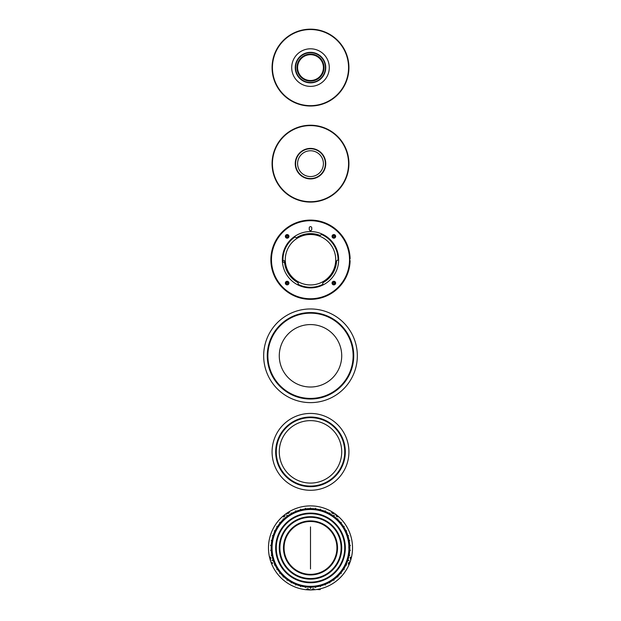 <?xml version="1.0" encoding="UTF-8"?>
<svg xmlns="http://www.w3.org/2000/svg" width="621" height="621" viewBox="0 0 621 621"><rect width="100%" height="100%" fill="white"/><g stroke="black" fill="none" stroke-linecap="round" stroke-linejoin="round"><path stroke-width="0.93" d="M310.593 520.903L311.571 520.926M336.924 547.924A26.424 26.424 0 0 1 310.5 574.347A26.424 26.424 0 0 1 284.076 547.924A26.424 26.424 0 0 1 310.5 521.493A26.424 26.424 0 0 1 336.924 547.924M337.048 547.924A26.548 26.548 0 0 1 310.5 574.464A26.548 26.548 0 0 1 283.952 547.924A26.548 26.548 0 0 1 310.5 521.376A26.548 26.548 0 0 1 337.048 547.924M268.598 544.687A42.026 42.026 0 0 1 269.11 540.635M269.335 539.463A42.026 42.026 0 0 1 270.345 535.504M270.717 534.37A42.026 42.026 0 0 1 272.223 530.567M272.728 529.488A42.026 42.026 0 0 1 274.699 525.909M275.336 524.9A42.026 42.026 0 0 1 277.742 521.593M278.503 520.677A42.026 42.026 0 0 1 281.297 517.697M282.167 516.882A42.026 42.026 0 0 1 285.318 514.273M286.281 513.575A42.026 42.026 0 0 1 289.735 511.386M290.775 510.811A42.026 42.026 0 0 1 294.478 509.065M295.58 508.63A42.026 42.026 0 0 1 299.469 507.365M300.626 507.07A42.026 42.026 0 0 1 304.639 506.301M305.827 506.154A42.026 42.026 0 0 1 309.902 505.898M311.098 505.898A42.026 42.026 0 0 1 315.173 506.154M316.361 506.301A42.026 42.026 0 0 1 320.374 507.07M321.531 507.365A42.026 42.026 0 0 1 325.42 508.63M326.522 509.065A42.026 42.026 0 0 1 330.225 510.811M331.265 511.386A42.026 42.026 0 0 1 334.719 513.575M335.682 514.273A42.026 42.026 0 0 1 338.833 516.882M339.703 517.697A42.026 42.026 0 0 1 342.497 520.677M343.258 521.593A42.026 42.026 0 0 1 345.664 524.9M346.301 525.909A42.026 42.026 0 0 1 348.272 529.488M348.777 530.567A42.026 42.026 0 0 1 350.283 534.37M350.655 535.504A42.026 42.026 0 0 1 351.665 539.463M351.89 540.635A42.026 42.026 0 0 1 352.402 544.687M349.289 562.68L348.614 563.891L349.289 562.68L348.598 562.867M348.412 563.317L348.637 563.907M349.406 562.277C349.615 563.332 349.305 564.008 348.474 564.31C348.303 563.231 348.614 562.548 349.406 562.277L349.359 562.253M348.505 564.326L349.25 563.573M349.305 562.238L349.375 563.286M336.52 515.593L337.467 516.61L336.52 515.593L336.481 516.307M336.861 516.618L337.459 516.633M336.178 515.352C337.25 515.484 337.793 515.989 337.824 516.866C336.737 516.695 336.194 516.191 336.178 515.352L336.14 515.391M336.108 515.446L337.125 515.694M337.358 515.904L337.801 516.882M287.795 513.187L289.052 512.597L287.795 513.187L288.462 513.435M288.874 513.179L289.044 512.573M287.461 513.443L289.409 512.341L287.492 513.489M287.523 513.528L288.082 512.643M288.346 512.48L289.417 512.364M270.445 558.784L270.275 557.402L270.445 558.784L270.896 558.225M270.779 557.751L270.251 557.402M270.585 559.179L270.143 556.983L270.64 559.164M270.694 559.148L270.019 558.341M269.949 558.038L270.166 556.983M308.451 589.376L307.092 589.104L308.451 589.376L308.063 588.77M307.574 588.739L307.084 589.135M308.87 589.36L306.65 589.104L308.878 589.306M306.642 589.135L307.589 589.616M308.878 589.251L307.907 589.639M313.846 589.298L312.479 589.189L313.846 589.298L313.426 588.739M312.937 588.77L312.464 589.259M314.257 589.228L312.037 589.244L314.265 589.127L313.31 589.624M313 589.639L312.037 589.275M271.773 547.924A38.727 38.727 0 0 1 310.5 509.197A38.727 38.727 0 0 1 349.227 547.924A38.727 38.727 0 0 1 310.5 586.651A38.727 38.727 0 0 1 271.773 547.924M352.526 547.924A42.026 42.026 0 0 1 310.5 589.95A42.026 42.026 0 0 1 268.474 547.924A42.026 42.026 0 0 1 310.5 505.89A42.026 42.026 0 0 1 352.526 547.924M310.058 589.818L309.576 589.686L310.058 589.818M272.254 563.006L271.874 562.401L272.596 563.34L271.656 563.643L271.501 563.247L272.363 562.96L271.982 562.362M270.515 560.445L270.492 559.948L270.515 560.445M350.974 557.883L350.555 559.451L350.267 557.565L351.191 557.006L351.183 557.953L350.454 557.72L350.578 558.993L350.881 557.852M350.213 561.291L349.933 561.71L350.213 561.291M270.609 545.292L271.261 545.331A39.325 39.325 0 0 1 271.851 540.674L271.206 540.549L271.889 540.433A39.325 39.325 0 0 1 273.061 535.884L272.44 535.682L273.139 535.651A39.325 39.325 0 0 1 274.862 531.289L274.381 530.792L274.971 531.071A39.325 39.325 0 0 1 277.23 526.95L276.679 526.6L277.362 526.748A39.325 39.325 0 0 1 280.125 522.944L279.621 522.533L280.273 522.758A39.325 39.325 0 0 1 283.494 519.335L283.044 518.861L283.665 519.172A39.325 39.325 0 0 1 287.29 516.175L286.716 514.98L287.484 516.035A39.325 39.325 0 0 1 291.451 513.52L291.133 512.946L291.66 513.404A39.325 39.325 0 0 1 295.914 511.401L295.674 510.796L296.132 511.316A39.325 39.325 0 0 1 300.603 509.857L300.44 509.228L300.836 509.802A39.325 39.325 0 0 1 305.454 508.917L305.369 508.273L305.687 508.886A39.325 39.325 0 0 1 310.384 508.591L310.384 507.947L310.616 508.591A39.325 39.325 0 0 1 315.313 508.886L315.631 508.273L315.546 508.917A39.325 39.325 0 0 1 320.164 509.802L320.56 509.228L320.397 509.857A39.325 39.325 0 0 1 324.868 511.316L325.326 510.796L325.086 511.401A39.325 39.325 0 0 1 329.34 513.404L329.867 512.946L329.549 513.52A39.325 39.325 0 0 1 333.516 516.035L334.284 514.98L333.71 516.175A39.325 39.325 0 0 1 337.335 519.172L337.956 518.861L337.506 519.335A39.325 39.325 0 0 1 340.727 522.758L341.379 522.533L340.875 522.944A39.325 39.325 0 0 1 343.638 526.748L344.189 526.398L343.77 526.95A39.325 39.325 0 0 1 346.029 531.071L346.619 530.792L346.138 531.289A39.325 39.325 0 0 1 347.861 535.651L348.56 535.682L347.939 535.884A39.325 39.325 0 0 1 349.111 540.433L349.794 540.549L349.149 540.674A39.325 39.325 0 0 1 349.739 545.331L350.407 545.533L349.755 545.572A39.325 39.325 0 0 1 349.755 550.268L350.407 550.315L349.739 550.509A39.325 39.325 0 0 1 349.149 555.174L349.794 555.298L349.111 555.407A39.325 39.325 0 0 1 347.939 559.963L349.103 560.592L347.861 560.189A39.325 39.325 0 0 1 346.138 564.559L346.619 565.048L346.029 564.776A39.325 39.325 0 0 1 343.77 568.89L344.321 569.24L343.638 569.092A39.325 39.325 0 0 1 340.875 572.896L341.379 573.315L340.727 573.082A39.325 39.325 0 0 1 337.506 576.505L337.956 576.979L337.335 576.668A39.325 39.325 0 0 1 333.71 579.665L333.904 580.332L333.516 579.804A39.325 39.325 0 0 1 329.549 582.327L329.867 582.894L329.34 582.444A39.325 39.325 0 0 1 325.086 584.439L325.326 585.044L324.868 584.532A39.325 39.325 0 0 1 320.397 585.983L320.56 586.612L320.164 586.045A39.325 39.325 0 0 1 315.546 586.923L315.631 587.567L315.313 586.954A39.325 39.325 0 0 1 310.616 587.249L310.616 588.545L310.384 587.249A39.325 39.325 0 0 1 305.687 586.954L305.369 587.567L305.454 586.923A39.325 39.325 0 0 1 300.836 586.045L300.44 586.612L300.603 585.983A39.325 39.325 0 0 1 296.132 584.532L295.674 585.044L295.914 584.439A39.325 39.325 0 0 1 291.66 582.444L291.133 582.894L291.451 582.327A39.325 39.325 0 0 1 287.484 579.804L287.096 580.332L287.29 579.665A39.325 39.325 0 0 1 283.665 576.668L283.044 576.979L283.494 576.505A39.325 39.325 0 0 1 280.273 573.082L279.621 573.315L280.125 572.896A39.325 39.325 0 0 1 277.362 569.092L276.811 569.441L277.23 568.89A39.325 39.325 0 0 1 274.971 564.776L274.381 565.048L274.862 564.559A39.325 39.325 0 0 1 273.139 560.189L271.897 560.592L273.061 559.963A39.325 39.325 0 0 1 271.889 555.407L271.206 555.298L271.851 555.174A39.325 39.325 0 0 1 271.261 550.509L270.593 550.315L271.245 550.268A39.325 39.325 0 0 1 271.245 545.572L270.593 545.533M335.487 514.289L335.798 514.677L335.487 514.289M331.622 512.604L332.204 512.682C332.025 511.945 332.53 512.162 333.702 513.334L333.376 513.14C332.313 512.255 332.142 512.224 332.848 513.039L332.802 513.101C331.808 512.806 331.901 512.93 333.081 513.482L333.384 513.699C331.886 513.148 331.49 512.806 332.204 512.682L331.847 512.201M333.376 513.14C332.313 512.255 332.142 512.224 332.848 513.039M332.802 513.101C331.808 512.806 331.901 512.93 333.081 513.482L333.322 513.8M286.234 513.769L286.7 513.59L286.234 513.769M284.418 516.4C282.182 518.139 284.829 514.475 284.076 515.609L284.597 514.995C283.611 516.54 283.665 516.788 284.767 515.764L283.502 517.006M284.597 514.995L284.612 515.011C283.611 516.54 283.665 516.788 284.767 515.764L285.163 515.624M284.255 515.546L284.146 515.694C284.915 514.545 282.268 518.217 284.496 516.486M352.402 551.153A42.026 42.026 0 0 1 351.89 555.213M348.272 566.352A42.026 42.026 0 0 1 346.301 569.938M345.664 570.94A42.026 42.026 0 0 1 343.258 574.246M342.497 575.17A42.026 42.026 0 0 1 339.703 578.151M338.833 578.966A42.026 42.026 0 0 1 335.682 581.567M334.719 582.273A42.026 42.026 0 0 1 331.265 584.462M330.225 585.036A42.026 42.026 0 0 1 326.522 586.775M325.42 587.218A42.026 42.026 0 0 1 321.531 588.475M320.374 588.77A42.026 42.026 0 0 1 316.361 589.539M299.469 588.475A42.026 42.026 0 0 1 295.58 587.218M285.318 581.567A42.026 42.026 0 0 1 282.167 578.966M281.297 578.151A42.026 42.026 0 0 1 278.503 575.17M277.742 574.246A42.026 42.026 0 0 1 275.336 570.94M269.11 555.213A42.026 42.026 0 0 1 268.598 551.153M310.5 588.436L310.5 587.249M310.5 508.063L310.5 508.591M270.717 545.417L271.253 545.455M279.784 573.33L280.195 572.989M291.296 582.855L291.552 582.382M300.587 586.527L300.719 586.014M295.829 584.982L296.023 584.485M283.215 576.979L283.58 576.591M287.073 580.169L287.383 579.735M276.842 569.278L277.292 568.991M271.975 560.437L273.1 560.072M274.435 564.893L274.917 564.668M270.717 550.423L271.253 550.392M271.346 555.391L271.866 555.29M271.346 540.449L271.866 540.549M283.215 518.861L283.58 519.257M274.435 530.947L274.917 531.18M272.588 535.605L273.1 535.768M279.784 522.509L280.195 522.851M276.842 526.561L277.292 526.849M286.685 515.151L287.383 516.105M295.829 510.858L296.023 511.355M291.296 512.993L291.552 513.458M305.501 508.374L305.571 508.902M300.587 509.313L300.719 509.833M315.499 508.374L315.429 508.902M350.283 545.417L349.747 545.455M337.785 518.861L337.42 519.257M325.171 510.858L324.977 511.355M320.413 509.313L320.281 509.833M334.315 515.151L333.617 516.105M329.704 512.993L329.448 513.458M341.216 522.509L340.805 522.851M346.565 530.947L346.083 531.18M344.158 526.561L343.708 526.849M349.654 540.449L349.134 540.549M348.412 535.605L347.9 535.768M350.283 550.423L349.747 550.392M341.216 573.33L340.805 572.989M349.025 560.437L347.9 560.072M349.654 555.391L349.134 555.29M344.158 569.278L343.708 568.991M346.565 564.893L346.083 564.668M337.785 576.979L337.42 576.591M329.704 582.855L329.448 582.382M333.927 580.169L333.617 579.735M320.413 586.527L320.281 586.014M315.499 587.466L315.429 586.938M325.171 584.982L324.977 584.485M305.501 587.466L305.571 586.938M310.058 589.702L309.576 589.694M272.704 563.294L271.61 563.208M270.624 560.414L270.484 559.948M284.185 515.469L284.581 515.151M284.682 515.104C283.688 516.625 283.743 516.882 284.837 515.857M286.297 513.862L286.692 513.583M332.227 512.488L332.491 512.923M331.606 512.659L332.204 512.682M331.831 512.255L332.631 512.472M333.104 512.775L333.593 513.264M335.418 514.382L335.806 514.669M350.228 557.231L350.981 557.464M351.191 557.006L351.067 557.922M350.454 557.72L350.578 558.993M350.097 561.252L349.941 561.71M319.955 588.871L319.955 589.647L316.803 589.476M313.504 516.843A31.221 31.221 0 0 1 341.721 547.924A31.221 31.221 0 0 1 310.5 579.145A31.221 31.221 0 0 1 279.279 547.924M272.076 548.18A38.424 38.424 0 0 1 346.627 534.821M346.72 535.085L346.72 535.085A38.424 38.424 0 0 1 347.341 536.986M347.403 537.219A38.424 38.424 0 0 1 347.698 538.298L347.581 538.322M347.807 538.717L347.814 538.733A38.424 38.424 0 0 1 347.845 538.881L348.202 540.503M347.861 538.927L347.861 538.935A38.424 38.424 0 0 1 348.032 539.696M348.171 540.348A38.424 38.424 0 0 1 348.249 540.759M348.28 540.891A38.424 38.424 0 0 1 348.831 545.269L348.847 545.455M348.839 545.354A38.424 38.424 0 0 1 348.886 546.138M348.893 546.364A38.424 38.424 0 0 1 348.924 547.349M279.877 547.924A30.623 30.623 0 0 0 310.5 578.539A30.623 30.623 0 0 0 341.123 547.924A30.623 30.623 0 0 0 310.5 517.301A30.623 30.623 0 0 0 279.877 547.924M283.479 547.924A27.021 27.021 0 0 1 310.5 520.903A27.021 27.021 0 0 1 337.521 547.924A27.021 27.021 0 0 1 310.5 574.937A27.021 27.021 0 0 1 283.479 547.924M309.763 579.137L308.575 579.082M310.5 516.703L311.098 516.703M311.626 516.719L312.177 516.742M348.179 540.402L348.288 540.938M348.87 545.851L348.901 546.511M348.87 545.828L348.909 546.822M348.808 548.234L348.831 545.261M348.567 553.14L348.327 554.7M279.279 547.466A31.221 31.221 0 0 1 310.958 516.703A31.221 31.221 0 0 1 341.721 548.374A31.221 31.221 0 0 1 310.042 579.137A31.221 31.221 0 0 1 279.279 547.466M276.283 547.419A34.225 34.225 0 0 0 310.003 582.141A34.225 34.225 0 0 0 344.717 548.421A34.225 34.225 0 0 0 310.997 513.699A34.225 34.225 0 0 0 276.283 547.419M345.323 548.428A34.823 34.823 0 0 1 309.995 582.739A34.823 34.823 0 0 1 275.677 547.412A34.823 34.823 0 0 1 311.005 513.101A34.823 34.823 0 0 1 345.323 548.428M348.893 549.523L348.847 550.338M348.738 551.735L348.823 550.68M348.917 548.933L348.87 549.996M346.984 559.987L346.766 560.623M347.481 558.349L347.333 558.861M347.744 557.386L347.977 556.408M347.496 558.302L347.387 558.698M347.892 556.773L347.713 557.487M345.897 562.882L345.602 563.55L345.897 562.882M348.272 554.988L348.412 554.173M272.076 547.357A38.424 38.424 0 0 0 309.941 586.34A38.424 38.424 0 0 0 348.924 548.483A38.424 38.424 0 0 0 311.059 509.499A38.424 38.424 0 0 0 272.076 547.357M347.162 536.42L347.286 536.831M347.155 536.389L347.457 537.406M345.478 532.011L345.695 532.5M346.021 533.276L346.223 533.765M347.24 536.653L347.387 537.165M345.641 563.472L345.338 564.14M345.687 563.371L345.292 564.241L345.687 563.371M348.684 447.562L348.738 448.044M348.404 445.567L348.629 447.073M279.326 453.609A31.221 31.221 0 0 1 308.746 420.681A31.221 31.221 0 0 1 341.674 450.101A31.221 31.221 0 0 1 312.254 483.029A31.221 31.221 0 0 1 279.326 453.609A31.221 31.221 0 0 1 308.746 420.681A31.221 31.221 0 0 1 341.674 450.101M276.329 453.78A34.225 34.225 0 0 0 312.425 486.026A34.225 34.225 0 0 0 344.671 449.93A34.225 34.225 0 0 0 308.575 417.685A34.225 34.225 0 0 0 276.329 453.78M345.268 449.899A34.823 34.823 0 0 1 312.456 486.623A34.823 34.823 0 0 1 275.732 453.811A34.823 34.823 0 0 1 308.544 417.087A34.823 34.823 0 0 1 345.268 449.899M348.878 449.868L348.924 452.367M348.924 451.886L348.909 452.957M348.707 455.954L348.831 454.525M348.272 458.927L348.086 459.835M348.389 458.275L348.482 457.669M348.428 458.042L348.303 458.764M347.744 461.31L347.574 461.962M347.45 462.397L347.263 463.041M348.241 459.059L348.102 459.781L348.241 459.059M348.909 450.667L348.924 451.265M348.893 450.341L348.862 449.697C348.746 448.052 348.746 448.052 348.862 449.697C348.746 448.052 348.746 448.052 348.862 449.697C348.746 448.052 348.746 448.052 348.862 449.697C348.746 448.052 348.746 448.052 348.862 449.697A38.424 38.424 0 0 0 308.342 413.493A38.424 38.424 0 0 0 272.138 454.013A38.424 38.424 0 0 0 312.658 490.225A38.424 38.424 0 0 0 348.862 449.697L348.862 449.705M346.518 438.465L346.681 438.915M346.347 438.022L346.619 438.752M346.138 437.479L345.75 436.555M345.897 436.905L346.176 437.58M347.597 441.834L347.729 442.354M347.931 443.169L348.047 443.689M346.953 439.715L347.123 440.219M348.117 459.695L347.962 460.409M348.14 459.587L347.939 460.518L348.14 459.587M279.279 355.794A31.221 31.221 0 0 1 310.5 324.573A31.221 31.221 0 0 1 341.721 355.794A31.221 31.221 0 0 1 310.5 387.015A31.221 31.221 0 0 1 279.279 355.794M267.868 355.794A42.632 42.632 0 0 0 310.5 398.418A42.632 42.632 0 0 0 353.132 355.794A42.632 42.632 0 0 0 310.5 313.163A42.632 42.632 0 0 0 267.868 355.794M353.729 355.794A43.229 43.229 0 0 1 310.5 399.024A43.229 43.229 0 0 1 267.271 355.794A43.229 43.229 0 0 1 310.5 312.565A43.229 43.229 0 0 1 353.729 355.794M263.669 355.794A46.831 46.831 0 0 0 310.5 402.625A46.831 46.831 0 0 0 357.331 355.794A46.831 46.831 0 0 0 310.5 308.955A46.831 46.831 0 0 0 263.669 355.794M287.771 237.874A1.622 1.622 0 0 1 285.652 236.997A1.622 1.622 0 0 1 286.529 234.878A1.622 1.622 0 0 1 288.649 235.755A1.622 1.622 0 0 1 287.771 237.874M288.113 236.19L287.337 237.338L286.188 236.562L286.964 235.413L288.113 236.19M338.662 259.725A28.162 28.162 0 0 1 310.5 287.888A28.162 28.162 0 0 1 282.338 259.725A28.162 28.162 0 0 1 310.5 231.563A28.162 28.162 0 0 1 338.662 259.725M310.5 298.755A39.03 39.03 0 0 1 271.47 259.725A39.03 39.03 0 0 1 310.5 220.696A39.03 39.03 0 0 1 349.53 259.725A39.03 39.03 0 0 1 310.5 298.755M310.5 220.098A39.628 39.628 0 0 0 270.872 259.725A39.628 39.628 0 0 0 310.5 299.353A39.628 39.628 0 0 0 350.112 260.742L349.53 259.725L350.112 258.709A39.628 39.628 0 0 0 310.5 220.098M335.65 236.376A1.801 1.801 0 0 0 333.85 234.575A1.801 1.801 0 0 0 332.049 236.376A1.801 1.801 0 0 0 333.85 238.177A1.801 1.801 0 0 0 335.65 236.376M288.951 236.376A1.801 1.801 0 0 0 287.15 234.575A1.801 1.801 0 0 0 285.35 236.376A1.801 1.801 0 0 0 287.15 238.177A1.801 1.801 0 0 0 288.951 236.376M288.951 283.075A1.801 1.801 0 0 0 287.15 281.274A1.801 1.801 0 0 0 285.35 283.075A1.801 1.801 0 0 0 287.15 284.876A1.801 1.801 0 0 0 288.951 283.075M335.65 283.075A1.801 1.801 0 0 0 333.85 281.274A1.801 1.801 0 0 0 332.049 283.075A1.801 1.801 0 0 0 333.85 284.876A1.801 1.801 0 0 0 335.65 283.075M284.612 261.41A0.9 0.9 0 0 0 283.184 260.68A0.9 0.9 0 0 0 283.463 262.272A0.9 0.9 0 0 0 284.612 261.41M283.184 260.68A0.598 0.598 0 0 1 282.959 260.634L282.586 260.09A27.922 27.922 0 0 1 282.578 259.725A27.922 27.922 0 0 1 294.385 236.927L295.045 236.911A0.598 0.598 0 0 1 295.231 237.082L295.239 237.098A1.203 1.203 0 0 0 296.861 237.455A26.121 26.121 0 0 1 319.636 235.258A1.203 1.203 0 0 0 321.166 234.606L321.173 234.583A0.598 0.598 0 0 1 321.313 234.381A27.557 27.557 0 0 1 338.057 260.152A0.598 0.598 0 0 1 337.808 260.199L337.785 260.199A1.203 1.203 0 0 0 336.566 261.332A26.121 26.121 0 0 1 323.37 282.454A1.203 1.203 0 0 0 322.889 284.045L322.897 284.061A0.598 0.598 0 0 1 322.967 284.302A27.557 27.557 0 0 1 298.033 284.302A0.598 0.598 0 0 1 298.103 284.061L298.111 284.045A1.203 1.203 0 0 0 297.63 282.454A26.121 26.121 0 0 1 284.472 261.891M322.967 284.302L322.625 284.876A27.922 27.922 0 0 1 298.375 284.876L298.033 284.302M285.28 259.725A25.22 25.22 0 0 1 310.5 234.505A25.22 25.22 0 0 1 335.72 259.725A25.22 25.22 0 0 1 310.5 284.946A25.22 25.22 0 0 1 285.28 259.725M321.313 234.381L321.973 234.272A27.922 27.922 0 0 1 338.422 259.601L338.057 260.152M309.242 229.343A1.258 1.258 0 0 0 310.5 230.608A1.258 1.258 0 0 0 311.758 229.343L311.758 227.907A1.258 1.258 0 0 0 310.5 226.642A1.258 1.258 0 0 0 309.242 227.907L309.242 229.343M282.959 260.634A27.557 27.557 0 0 1 295.045 236.911M288.649 282.454A1.622 1.622 0 0 1 287.771 284.573A1.622 1.622 0 0 1 285.652 283.696A1.622 1.622 0 0 1 286.529 281.577A1.622 1.622 0 0 1 288.649 282.454M286.964 282.113L288.113 282.889L287.337 284.038L286.188 283.269L286.964 282.113M333.229 281.577A1.622 1.622 0 0 1 335.348 282.454A1.622 1.622 0 0 1 334.471 284.573A1.622 1.622 0 0 1 332.351 283.696A1.622 1.622 0 0 1 333.229 281.577M332.887 283.269L333.663 282.113L334.812 282.889L334.036 284.038L332.887 283.269M332.351 236.997A1.622 1.622 0 0 1 333.229 234.878A1.622 1.622 0 0 1 335.348 235.755A1.622 1.622 0 0 1 334.471 237.874A1.622 1.622 0 0 1 332.351 236.997M334.036 237.338L332.887 236.562L333.663 235.413L334.812 236.19L334.036 237.338M347.729 154.14L347.62 153.721M347.512 153.325L347.667 153.915M295.612 163.657A14.888 14.888 0 0 0 310.5 178.553A14.888 14.888 0 0 0 325.388 163.657A14.888 14.888 0 0 0 310.5 148.768A14.888 14.888 0 0 0 295.612 163.657M325.753 163.657A15.253 15.253 0 0 1 310.5 178.91A15.253 15.253 0 0 1 295.247 163.657A15.253 15.253 0 0 1 310.5 148.411A15.253 15.253 0 0 1 325.753 163.657M272.433 163.657A38.067 38.067 0 0 0 310.5 201.724A38.067 38.067 0 0 0 348.567 163.657A38.067 38.067 0 0 0 310.5 125.597A38.067 38.067 0 0 0 272.433 163.657M348.909 162.415L348.924 163.688A38.424 38.424 0 0 1 310.5 202.089A38.424 38.424 0 0 1 272.076 163.657A38.424 38.424 0 0 1 310.5 125.232A38.424 38.424 0 0 1 348.924 163.657L348.901 162.174M348.823 166.475L348.777 167.057M348.73 167.499L348.66 168.175M347.822 172.817L347.426 174.276M347.162 175.176L346.968 175.782M347.45 174.198L347.17 175.138M345.392 179.748L345.082 180.408L345.392 179.748M323.409 163.657A12.909 12.909 0 0 0 310.5 150.756A12.909 12.909 0 0 0 297.591 163.657A12.909 12.909 0 0 0 310.5 176.566A12.909 12.909 0 0 0 323.409 163.657M348.839 161.08L348.87 161.607M348.761 160.086L348.653 159.085M348.831 160.924L348.785 160.319M348.699 159.457L348.769 160.187M348.435 157.532L348.373 157.144M344.438 145.632L344.686 146.106M345.059 146.859L345.292 147.34M345.975 148.885L346.176 149.374M346.479 150.166L346.658 150.662M347.186 152.238L347.512 153.34M347.232 152.386L346.945 151.47M348.102 155.739L348.226 156.345M347.046 151.78L347.286 152.556M348.924 163.688L348.917 162.896M345.121 180.331L344.795 180.99M345.167 180.23L344.748 181.091L345.167 180.23M347.729 58.071L347.62 57.66M347.512 57.256L347.667 57.831M272.433 67.596A38.067 38.067 0 0 0 310.5 105.663A38.067 38.067 0 0 0 348.567 67.596A38.067 38.067 0 0 0 310.5 29.529A38.067 38.067 0 0 0 272.433 67.596M348.909 66.354L348.924 67.627A38.424 38.424 0 0 1 310.5 106.02A38.424 38.424 0 0 1 272.076 67.596A38.424 38.424 0 0 1 310.5 29.171A38.424 38.424 0 0 1 348.924 67.596L348.901 66.105M348.823 70.406L348.777 70.988M348.73 71.438L348.66 72.106M347.822 76.748L347.426 78.215M347.162 79.115L346.968 79.713M347.45 78.13L347.17 79.077M345.392 83.688L345.082 84.347L345.392 83.688M323.409 67.596A12.909 12.909 0 0 0 310.5 54.687A12.909 12.909 0 0 0 297.591 67.596A12.909 12.909 0 0 0 310.5 80.505A12.909 12.909 0 0 0 323.409 67.596M348.839 65.011L348.87 65.547M348.761 64.017L348.653 63.016M348.839 64.964L348.785 64.258M348.699 63.396L348.769 64.126M348.435 61.471L348.373 61.083M344.438 49.571L344.686 50.045M345.059 50.798L345.292 51.279M345.975 52.816L346.176 53.313M346.479 54.097L346.658 54.601M347.186 56.169L347.535 57.342M347.232 56.325L346.945 55.409M348.102 59.678L348.226 60.284M347.046 55.711L347.286 56.495M348.924 67.627L348.917 66.827M345.121 84.27L344.795 84.922M345.167 84.169L344.748 85.023L345.167 84.169M295.612 67.596A14.888 14.888 0 0 0 310.5 82.484A14.888 14.888 0 0 0 325.388 67.596A14.888 14.888 0 0 0 310.5 52.707A14.888 14.888 0 0 0 295.612 67.596M325.753 67.596A15.253 15.253 0 0 1 310.5 82.849A15.253 15.253 0 0 1 295.247 67.596A15.253 15.253 0 0 1 310.5 52.343A15.253 15.253 0 0 1 325.753 67.596M325.909 78.355L325.109 79.418M326.18 77.959L325.559 78.836M328.16 74.015L327.857 74.799M328.323 73.557L328.462 73.115M328.959 71.112L328.726 72.183M328.983 71.011L328.587 72.711M328.835 71.733L328.602 72.649L328.835 71.733M329.293 67.596A18.793 18.793 0 0 1 310.5 86.389A18.793 18.793 0 0 1 291.707 67.596A18.793 18.793 0 0 1 310.5 48.803A18.793 18.793 0 0 1 329.293 67.596M296.993 67.596A13.507 13.507 0 0 1 310.5 54.089A13.507 13.507 0 0 1 324.007 67.596A13.507 13.507 0 0 1 310.5 81.103A13.507 13.507 0 0 1 296.993 67.596M326.677 58.04L326.91 58.436M327.88 60.447L328.439 61.991M328.587 62.496L329.068 64.724M328.835 63.474L328.998 64.266M329.184 65.601L329.231 66.098M329.254 66.439L329.285 66.944M324.907 55.525L325.792 56.674M328.711 62.946L328.866 63.606L328.711 62.946M310.5 526.911L310.5 568.937M319.955 589.647L320.405 589.197"/></g></svg>

